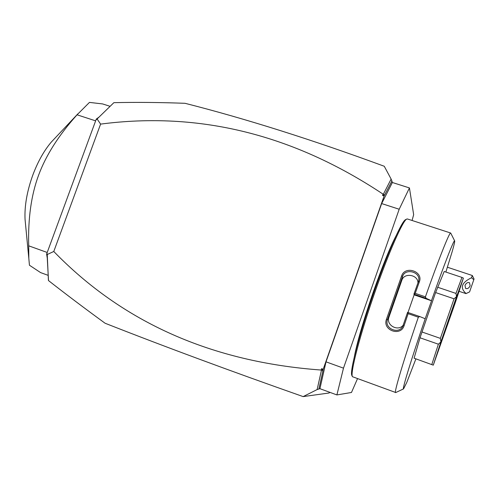<?xml version="1.0" encoding="UTF-8"?>
<svg xmlns="http://www.w3.org/2000/svg" width="499" height="499" viewBox="0 0 499 499"><rect width="100%" height="100%" fill="white"/><g stroke="black" fill="none" stroke-linecap="round" stroke-linejoin="round"><path stroke-width="0.75" d="M415.854 358.993L406.704 382.602L403.529 388.896C401.857 390.162 411.513 358.55 425.198 318.736L419.79 316.572L418.337 317.196L408.132 313.678L404.103 325.616C400.778 336.85 382.409 330.394 386.401 319.46L401.639 275.828L402.537 276.483L387.48 319.61L388.921 317.221C385.802 325.279 398.283 331.985 403.286 325.042M407.49 218.992L406.76 219.067C403.03 220.24 389.058 251.639 375.317 291.017C360.122 334.155 349.824 373.851 352.481 376.714L395.763 392.545M418.337 317.196C403.816 359.511 393.798 393.162 395.57 392.594M419.79 316.572L407.577 312.362L408.132 313.678M425.198 318.736L431.529 300.785L414.126 294.859L413.952 294.048L415.212 293.356L425.416 296.83L426.134 298.327L431.529 300.785M407.54 312.461L402.88 326.053C399.069 334.91 384.043 328.641 387.48 319.61L386.401 319.46M407.982 312.499L414.126 294.859M404.103 325.616L403.267 325.099M450.79 233.22L450.622 233.008C449.474 232.178 438.715 259.112 425.416 296.83M401.639 275.828C405.163 265.256 423.57 271.412 419.36 281.81L415.212 293.356M419.36 281.81L418.343 281.816L413.952 294.048M413.914 294.167L426.134 298.327M445.869 272.055L452.188 251.577C454.152 244.766 454.963 241.179 454.626 240.817C453.953 239.508 444.004 264.975 431.504 300.573M435.608 292.557L454.059 298.807L456.566 296.606L455.967 293.418L461.949 277.419L444.197 271.493L435.608 292.557L420.015 337.792L438.39 344.204L440.879 341.94L433.282 365.156L414.095 358.201L420.015 337.792M414.095 358.201L433.282 365.156L455.238 302.868L463.39 278.136L456.597 296.512M456.566 296.606L440.879 341.94M440.91 341.834L440.361 338.372L421.923 331.96M454.059 298.807L440.361 338.372M437.579 287.212L455.967 293.418M461.949 277.419L463.396 278.124M438.39 344.204L431.816 364.476M448.114 323.152L438.827 349.157L457.901 293.917L448.114 323.152M417.956 282.883C418.174 274.731 404.321 272.286 401.845 280.201L388.921 317.221M401.845 280.201L402.537 276.483C405.406 267.495 421.331 272.155 418.555 281.143L418.343 281.816M406.76 219.067L405.593 219.66C401.857 220.845 388.016 251.889 374.443 290.78C359.43 333.394 349.275 372.641 351.92 375.535L352.425 376.589M354.334 356.797C357.215 341.821 363.634 319.946 373.576 291.167C382.471 266.048 389.95 247.629 396.006 235.908M412.074 220.477L413.659 214.689L409.436 187.936L399.194 209.243L343.487 368.156L336.894 394.927L351.477 392.476L357.459 378.778M336.894 394.927L319.915 388.684L326.009 361.837L343.487 368.156M326.009 361.837L381.654 203.567L399.194 209.243M381.654 203.567L392.37 182.503L409.436 187.936M391.977 180.875L384.13 195.957L382.54 195.446L383.007 194.111C293.456 134.555 199.319 111.215 100.598 124.108L97.099 118.974L113.872 102.663C136.108 102.164 159.836 102.376 185.048 103.305C245.658 118.693 312.062 139.676 384.261 166.261L391.129 179.072L392.37 182.503M330.095 392.426L328.804 393.037L303.149 396.599L317.121 389.576L319.915 388.684M47.255 258.027L47.149 253.872L46.619 254.085L47.255 258.027L48.515 280.588C65.793 294.129 84.649 308.345 105.077 323.233C163.672 346.3 229.696 370.757 303.149 396.599M384.13 195.957L323.196 369.26L322.741 371.824L322.685 370.046L321.425 370.395L317.121 389.576M321.425 370.395L321.138 370.04L321.612 368.68L323.196 369.26M100.598 124.108L53.78 251.477C122.76 322.56 211.882 362.081 321.138 370.04M53.78 251.477L47.237 254.509L48.422 280.394M383.007 194.111L383.444 194.055L384.168 195.19L382.54 195.446M391.129 179.072L383.444 194.055M46.619 254.085L96.288 119.086L99.052 117.065M47.149 253.872L47.237 254.509M97.099 118.974L96.594 119.479L96.288 119.086M385.209 194.136L384.168 195.19M322.741 371.824L318.905 388.777M321.612 368.68L322.685 370.046M110.036 106.312L102.613 103.929L89.458 102.401L77.058 114.807C58.782 135.148 45.964 155.27 38.604 175.174C31.225 195.072 27.932 218.618 28.711 245.826L47.212 252.475M77.058 114.807L95.633 120.858M48.054 275.317L40.562 272.585L29.441 265.231L28.823 258.413L28.711 245.826M55.04 138.111L51.316 142.065C44.062 150.598 37.905 161.57 32.847 174.981C27.002 191.229 24.407 206.062 25.062 219.485L25.499 224.007M472.297 275.504L474.05 278.985L473.801 279.708L471.511 277.743L472.297 275.504L447.403 267.233M473.801 279.708L469.584 291.915L466.066 293.531L468.405 292.495M471.511 277.743C461.531 282.584 459.722 287.842 466.066 293.531M464.987 285.447L465.611 288.434C467.444 289.071 468.954 288.173 470.145 285.74L469.515 282.74C467.682 282.11 466.178 283.014 464.987 285.447M403.529 388.896L395.645 392.601M407.34 218.942L450.622 233.008M454.626 240.817L450.697 233.033M51.316 142.065L77.881 113.834M25.062 219.485L28.823 258.413M459.055 291.285L466.035 293.637"/></g></svg>
